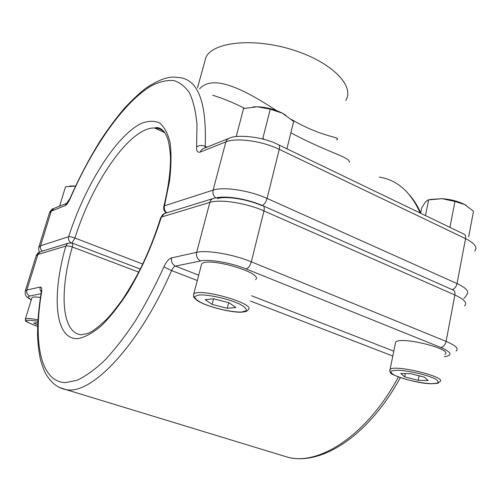 <?xml version="1.0" encoding="UTF-8"?>
<svg xmlns="http://www.w3.org/2000/svg" width="501" height="501" viewBox="0 0 501 501"><rect width="100%" height="100%" fill="white"/><g stroke="black" fill="none" stroke-linecap="round" stroke-linejoin="round"><path stroke-width="0.75" d="M349.31 162.405C351.395 157.633 326.42 152.022 290.874 132.778M244.557 108.304C233.284 102.605 222.657 98.252 212.681 95.234M199.592 88.802C213.601 73.384 245.384 90.293 276.677 110.658M291.413 119.451C323.558 138.314 342.415 136.792 336.54 139.86M345.69 100.482C355.19 86.222 331.862 62.024 292.728 49.849C253.688 37.487 212.95 41.915 205.949 57.283L204.433 62.744M37.681 324.917L33.792 323.051L37.782 322.688M40.424 297.488C35.477 296.761 32.646 296.83 31.939 297.707L31.845 298.014M424.479 377.172L428.142 380.522L418.203 380.334L404.689 376.877L400.794 373.521L410.645 373.627L424.479 377.172M444.788 354.351C454.275 349.454 401.746 336.19 395.658 341.945L395.251 343.949M419.087 375.788L418.203 380.334M405.347 373.571L404.689 376.877M229.17 302.798L235.877 307.551L227.279 308.29L212.136 304.414L205.191 299.679L213.62 298.809L229.17 302.798M255.516 279.708C264.503 273.032 206.775 256.211 201.609 264.09L201.17 265.743M228.694 302.673L227.279 308.29M213.57 298.815L212.136 304.414M75.588 186.003L65.531 186.798L59.581 206.174M74.474 185.902L69.72 186.04M264.309 139.466L262.881 138.195L270.252 109.174L257.345 106.769L243.561 108.548L236.209 136.61M286.923 148.828L293.655 121.48L282.564 113.282L270.252 109.174M285.808 115.192L282.564 113.282C274.667 109.306 266.263 107.133 257.345 106.769L253.086 106.901M449.929 227.36L454.958 201.483L442.114 198.684L427.979 199.943L425.568 201.859L421.792 207.646L420.652 213.257M425.474 215.574L428.668 199.736M468.685 236.867L473.501 211.297L464.659 204.496L454.958 201.483M466.325 205.46L464.659 204.496C458.34 201.314 450.819 199.373 442.114 198.684L430.29 199.436M164.56 132.32C161.704 129.502 158.354 128.056 154.502 127.98C129.959 127.191 92.146 182.496 74.962 238.05L142.729 264.065M205.291 147.814L205.185 146.261C201.822 145.002 198.96 145.252 196.605 147.012L196.993 124.749C195.86 111.848 193.405 101.334 189.629 93.211C185.195 86.529 179.821 82.289 173.509 80.498C166.783 80.047 159.525 81.763 151.734 85.646C123.922 101.716 92.472 147.181 70.159 198.615L69.99 198.446C79.365 177.179 89.76 157.496 101.177 139.378C108.861 127.811 116.733 117.303 124.774 107.853C133.366 98.76 140.637 92.04 146.586 87.694C159.28 79.434 169.213 76.002 176.371 77.386C197.288 77.367 206.894 100.325 205.185 146.261L207.032 147.119M420.226 213.05C410.651 191.751 396.98 179.771 379.213 177.103M452.246 289.634C454.657 288.751 456.254 286.729 457.037 283.579L465.542 238.639L279.264 149.342L267.071 198.434L457.037 283.579C466.475 288.037 469.644 291.782 466.55 294.826C466.431 295.646 465.517 296.855 463.794 298.452M261.866 205.667C247.444 199.116 225.544 195.747 217.021 198.653M70.002 198.415L65.055 205.679L51.271 211.146L40.562 245.766L68.65 236.71C84.656 186.535 115.343 136.71 140.662 123.722C147.657 120.822 153.888 120.522 159.356 122.82C164.222 126.697 167.797 133.285 170.083 142.585C171.499 153.369 171.298 166.294 169.476 181.356L164.485 205.798L213.107 190.117L225.857 141.902L200.287 152.047L201.126 150.25L202.805 148.778L228.224 138.633M196.605 147.012C196.423 151.177 197.651 152.855 200.287 152.047M65.055 205.679C66.702 204.853 68.405 202.498 70.159 198.615M279.264 149.342C262.305 140.969 236.103 137.418 225.857 141.902L227.216 139.428L229.508 138.119C236.96 134.393 262.38 136.422 277.917 144.488C279.439 144.758 279.89 146.373 279.264 149.342M215.724 197.882C213.357 195.81 212.48 193.223 213.107 190.117C223.258 186.46 249.742 190.455 267.071 198.434C266.05 201.909 264.472 204.264 262.33 205.498M474.697 251.032C477.854 247.469 474.804 243.336 465.542 238.639C465.924 235.902 465.185 234.293 463.331 233.817L278.944 144.983M67.002 203.199L54.189 208.335L49.386 213.057M38.752 247.444L40.562 245.766C40.036 247.939 40.65 249.73 42.397 251.151M67.898 202.824L67.228 203.08M71.906 243.016L74.962 238.05C72.125 237.029 70.021 236.578 68.65 236.71C68.073 239.346 68.919 241.388 71.186 242.835M166.808 212.831C164.66 210.94 163.883 208.598 164.485 205.798L163.758 206.675M138.721 272.131L72.288 246.968C59.387 291.595 61.347 332.263 80.974 334.806L87.124 333.591C91.176 332.551 97.751 327.71 106.845 319.062C110.734 315.01 115.931 308.516 122.438 299.579C128.488 290.461 134.331 280.485 139.979 269.657C148.296 252.755 155.229 235.32 160.777 217.365L160.702 217.628M444.343 356.674C452.96 355.409 451.752 352.335 440.73 347.437C443.366 346.986 445.157 344.97 446.097 341.394L454.877 294.995L263.964 210.927L251.327 261.816L446.097 341.394C455.76 345.527 459.085 348.765 456.079 351.113M440.73 347.437L246.091 268.924C231.268 262.806 209.074 258.954 200.657 260.927L175.444 266.106L198.703 275.168M251.565 295.759L393.786 351.157M197.3 280.516L171.586 270.584C138.401 346.905 90.518 395.953 65.581 389.484L59.281 387.361M281.017 455.171L288.294 457.394C320.039 465.573 367.634 434.405 398.389 376.952M392.79 356.036L250.281 300.982M41.026 293.711L29.841 296.01C27.542 296.573 28.025 297.851 31.281 299.842M41.088 293.342L41.57 292.377C33.16 341.876 40.28 381.731 65.33 382.645L76.947 380.303C85.552 376.32 94.808 369.669 104.709 360.351C114.848 349.523 125.062 336.371 135.351 320.897C145.49 304.282 155.016 286.278 163.927 266.883L171.586 270.584C172.789 268.01 174.072 266.519 175.444 266.106C172.206 264.44 170.922 261.697 171.58 257.89L196.649 252.322L209.863 202.379L161.353 217.09C152.818 244.119 141.764 269.024 128.187 291.807C119.182 305.597 110.258 316.914 101.415 325.75C92.86 332.94 85.101 337.223 78.143 338.607C54.615 340.148 51.471 295.847 65.825 246.047L37.857 254.527L26.879 290.016L40.168 287.067L40.074 289.666L41.276 291.97M41.57 292.377C42.103 288.701 41.639 286.929 40.168 287.067M171.58 257.89C168.856 258.754 166.301 261.754 163.927 266.883M68.274 243.179L40.268 251.796L36.066 256.08M25.175 291.294L26.879 290.016C26.302 292.828 27.292 294.826 29.841 296.01M263.964 210.927C246.542 203.055 219.989 198.941 209.863 202.379C210.564 200.056 211.986 198.678 214.127 198.252C225.124 195.133 246.955 198.74 262.549 205.598C264.159 205.949 264.634 207.727 263.964 210.927M200.657 260.927C197.319 259.174 195.979 256.305 196.649 252.322C206.669 249.78 233.51 254.364 251.327 261.816C250.131 265.774 248.383 268.141 246.091 268.924M464.483 305.942C467.558 303.036 464.358 299.385 454.877 294.995C455.277 292.052 454.495 290.304 452.522 289.753L263.482 206.011M164.397 213.539L161.353 217.09C162.03 214.948 163.376 213.67 165.399 213.263L212.793 198.665M65.825 246.047C67.278 245.672 69.426 245.978 72.288 246.968C72.889 244.601 72.795 243.292 72.006 243.048L68.355 243.142L66.909 244.162L65.825 246.047M37.857 321.254C22.633 318.886 22.558 320.64 37.625 326.508M25.313 319.312L25.394 319.005C26.421 318.06 30.605 318.342 37.938 319.851M431.361 383.66L437.11 383.171C438.901 382.188 438.193 380.729 434.981 378.787C426.545 374.654 407.895 370.439 397.168 370.226L391.738 370.846C390.304 371.911 391.268 373.402 394.638 375.312C403.13 379.307 420.521 383.265 431.361 383.66M389.891 371.21L390.11 369.262C396.066 364.333 449.002 377.704 439.602 381.768C437.135 383.472 440.711 383.165 431.586 383.716C416.582 383.854 388.951 374.441 390.517 372.6C389.703 371.629 389.565 370.515 390.11 369.262L395.658 341.945M241.97 311.998L246.317 310.658C246.793 308.979 244.626 306.819 239.816 304.182C228.199 298.715 207.802 294.193 198.534 295.008L194.651 296.542C194.62 298.327 197.062 300.5 201.978 303.067C213.47 308.284 232.37 312.518 241.97 311.998M193.499 296.003L193.724 294.143C198.653 287.273 256.957 303.988 248.145 309.674C247.694 310.977 245.772 311.779 242.359 312.079C233.666 313.194 207.088 307.007 197.538 300.744C191.983 296.279 193.768 296.849 193.724 294.143L201.609 264.09M164.835 132.721L154.502 127.98C158.222 126.759 161.723 128.431 165.011 132.997L167.296 137.656C168.774 141.67 169.845 148.127 170.497 157.026C170.622 171.023 168.411 187.437 163.852 206.268C163.251 209.017 164.071 211.253 166.326 212.975M205.949 57.283L197.5 87.769M39.617 252.053C38.715 251.195 38.483 249.467 38.921 246.868L49.574 212.455C51.315 209.775 52.542 208.522 53.256 208.692M67.165 203.112L67.904 202.817M409.53 194.945C413.882 199.98 417.621 205.942 420.74 212.825M400.312 377.648C369.888 433.753 323.208 465.817 288.294 457.394L65.581 389.484C58.73 388.056 52.198 384.417 45.867 373.978C44.589 371.942 42.798 367.202 40.481 359.743C38.94 352.56 37.976 344.713 37.594 336.202C37.431 322.951 38.615 308.56 41.145 293.022L41.138 290.492L41.639 291.933M31.231 300.005C26.597 296.617 24.668 296.598 25.307 290.843L36.222 255.573L37.863 253.162L40.268 251.796M140.286 269.05L72.276 243.154M31.939 297.707L25.394 319.005C27.298 321.385 19.508 319.062 37.625 326.52"/></g></svg>
